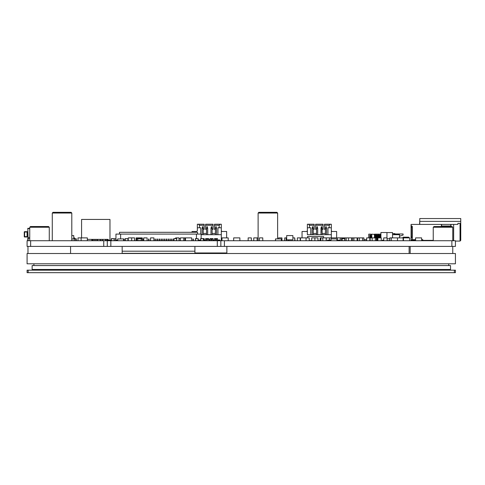 <?xml version="1.0" encoding="UTF-8"?>
<svg xmlns="http://www.w3.org/2000/svg" width="485" height="485" viewBox="0 0 485 485"><rect width="100%" height="100%" fill="white"/><g stroke="black" fill="none" stroke-linecap="round" stroke-linejoin="round"><path stroke-width="0.73" d="M455.427 253.503L27.087 253.503L27.087 263.791L455.427 263.791L455.427 253.503M194.909 252.97L226.865 252.97M122.159 246.404L122.159 253.322L194.909 253.322L194.909 246.404M226.865 253.322L194.909 253.322M28.154 270.181L27.087 270.181L27.087 272.667L455.427 272.667L455.427 270.181L28.154 270.181L28.154 272.667M32.841 270.181L32.841 269.472M450.529 269.472L32.131 269.472L32.131 265.568L450.529 265.568L450.529 269.472M448.752 265.568L448.752 263.791M33.901 265.568L33.901 263.791M449.819 270.181L449.819 269.472M49.27 240.724L49.27 227.241L29.749 227.241L29.749 240.724M49.27 227.241L48.561 226.531L30.458 226.531L29.749 227.241M452.766 240.724L452.766 227.241L433.244 227.241L433.244 240.724M452.766 227.241L452.056 226.531L433.954 226.531L433.244 227.241M30.64 246.404L27.087 246.404L27.087 240.724L103.742 240.724L103.742 246.404L30.64 246.404L30.64 240.724M451.881 240.724L451.881 246.404L455.427 246.404L455.427 240.724L217.304 240.724L217.304 246.404L103.742 246.404M217.304 246.404L224.403 246.404L224.403 240.724M451.881 246.404L224.403 246.404M217.304 240.724L103.742 240.724M220.851 240.724L220.851 246.404M107.288 246.404L107.288 240.724L105.487 240.724L105.312 239.554L105.312 240.548L105.487 239.378L107.973 239.378L107.973 240.16M357.142 239.378L357.142 237.886L329.473 237.886L329.454 240.16L329.473 237.886L326.272 237.886L326.272 240.724M323.562 237.886L323.562 236.468L307.587 236.468L307.587 237.886M309.242 240.548L311.703 240.548M317.966 240.548L320.161 240.548M134.557 240.724L134.557 237.886L131.69 237.886L131.69 240.724M131.69 237.886L131.635 240.724M147.125 240.724L147.125 237.886L143.754 237.886L143.754 240.724M131.635 237.886L128.258 237.886L128.258 240.724M153.927 240.724L153.927 237.886L150.55 237.886L150.55 240.724M184.84 240.724L184.84 237.886L180.378 237.886L180.378 240.724M183.748 237.886L183.748 240.724M191.69 240.724L191.69 237.886L185.482 237.886L185.482 240.724M185.482 237.886L185.088 237.886L185.088 240.724M142.299 238.614L142.299 237.886L136.091 237.886L136.091 240.724M94.423 239.378L91.938 239.378L91.938 240.724L91.938 239.378L96.879 239.378L92.441 239.378M353.765 237.886L353.765 240.724M117.722 238.917L117.722 240.724L123.578 240.724L123.578 238.917L117.722 238.917M137.74 240.657L141.287 240.657L141.287 238.668L137.74 238.668L137.74 240.724M137.74 238.596L136.673 238.705L136.782 240.724L136.673 238.705L137.74 238.596M141.287 240.657L141.287 238.668M141.287 238.705L142.244 238.705L142.354 240.621L142.354 238.705L141.287 238.596M203.342 238.596L203.342 240.724L200.608 240.621L200.608 238.705L200.711 240.724L200.711 238.705L203.445 238.705L200.711 238.596M203.445 240.621L203.445 238.705L203.445 240.621M200.608 240.621L200.608 238.705L200.608 240.621M198.116 238.596L198.116 240.724L195.388 240.621L195.388 238.705L195.491 240.724L195.491 238.705L198.226 238.705L195.491 238.596M198.226 240.621L198.226 238.705L198.226 240.621M195.388 240.621L195.388 238.705L195.388 240.621M114.084 238.596L114.084 240.724L111.35 240.621L111.35 238.705L111.459 240.724L111.459 238.705L114.193 238.705L111.459 238.596M114.193 240.621L114.193 238.705L114.193 240.621M111.35 240.621L111.35 238.705L111.35 240.621M176.637 238.596L176.637 240.621L174.012 240.724L174.012 238.596L174.012 240.724L174.012 238.596L176.74 238.705L174.012 238.596M176.74 240.621L176.74 238.705L176.74 240.621M180.378 240.621L179.001 240.621L179.001 238.705L179.104 240.724L179.001 238.705L180.378 238.705M180.378 238.596L179.104 238.596M326.272 237.886L320.161 237.886L320.161 240.724M381.246 240.724L381.246 237.886L377.876 237.886L377.876 240.724M127.943 238.596L127.943 240.724L125.209 240.621L125.209 238.705L125.318 240.724L125.318 238.705L128.046 238.705L125.318 238.596M128.046 240.621L128.046 238.705L128.046 240.621M125.209 240.621L125.209 238.705L125.209 240.621M286.677 237.886L286.144 237.886L286.144 240.724M344.744 238.596L344.744 240.724L342.01 240.621L342.01 238.705L342.119 240.724L342.119 238.705L344.853 238.705L342.119 238.596M344.853 240.621L344.853 238.705L344.853 240.621M342.01 240.621L342.01 238.705L342.01 240.621M408.594 237.177L403.277 237.177M406.618 237.177L407.291 237.177M405.987 237.177L406.545 237.177M404.587 237.177L405.06 237.177M402.611 237.886L403.114 237.286M97.77 239.378L96.879 239.378L97.77 239.378M91.938 240.724L92.441 240.548L92.441 239.554L97.77 239.554L97.77 240.548L92.265 240.548L92.265 239.554L92.441 240.724L97.77 240.724L97.946 239.554M102.571 239.378L100.086 239.378L100.086 240.724L100.086 239.438M107.064 240.548L105.312 240.548L105.312 239.554L108.149 239.554L108.149 240.16L107.973 239.378M117.552 240.724L119.322 240.724M87.342 237.886L87.342 240.724L87.342 237.886L81.134 237.886L81.134 240.724L81.134 237.886L78 237.886L78 240.724M115.703 240.16L117.722 240.16M114.193 238.772L115.703 238.772L115.703 240.566L114.193 240.566M111.35 238.772L111.35 240.566M111.089 240.16L107.064 240.16L107.064 240.724M331.049 238.917L331.049 240.724L336.905 240.724L336.905 238.917L331.049 238.917M281.961 240.724L281.961 237.886L278.59 237.886L278.59 238.917M357.681 239.378L357.105 239.378L357.681 239.378M357.105 237.886L357.105 240.724L357.681 240.724L357.681 237.886L359.373 237.886L359.373 240.724M409.655 240.724L409.655 237.886L403.356 237.886L403.356 238.772M292.885 235.583L292.885 239.839L286.677 239.839L286.677 235.583L292.885 235.583M275.498 238.917L275.498 240.724L281.355 240.724L281.355 238.917L275.498 238.917M306.047 240.724L306.047 237.886L309.242 237.886L309.242 240.724M317.966 240.724L317.966 237.886L314.892 237.886L314.892 240.724M314.892 237.886L311.703 237.886L311.703 240.724M71.804 235.583L73.75 235.583L73.75 238.923M75.745 238.917L75.745 240.724L74.302 240.724L74.302 238.917L75.745 238.917M71.804 238.923L74.302 238.923M74.302 240.633L71.804 240.633M228.217 240.724L228.217 237.886L222.003 237.886L222.003 240.724M387.097 240.724L387.097 237.886L383.726 237.886L383.726 240.724M320.888 237.886L320.888 240.724M346.187 237.886L346.187 240.724M331.109 237.886L331.109 238.917M337.317 237.886L337.317 240.724M73.75 237.886L74.575 237.886L74.575 238.772M341.561 237.886L341.561 240.724M344.932 237.886L344.932 240.724M331.049 240.16L327.436 240.16L327.436 240.724M337.317 240.16L340.143 240.16L340.143 240.724M322.786 237.886L322.786 240.724M326.156 237.886L326.156 240.724M351.698 237.886L351.698 240.724M348.509 237.886L348.509 240.724M353.911 237.886L353.911 240.724M366.642 240.724L366.642 237.886L369.837 237.886L369.837 240.724M376.415 240.724L376.415 237.886L375.335 237.886L375.335 240.724M375.335 237.886L372.147 237.886L372.147 240.724M363.932 240.724L363.932 237.886L362.568 237.886L362.568 240.724M362.568 237.886L359.373 237.886M258.117 237.886L257.135 237.886L257.135 240.724M248.162 240.724L248.162 237.886L251.357 237.886L251.357 240.724M306.047 237.886L297.329 237.886L297.329 240.724M286.144 237.886L284.701 237.886L284.701 240.724M387.097 238.772L389.764 238.772M387.097 240.566L389.764 240.566M383.726 240.16L382.35 240.16L382.35 240.724M100.219 239.378L102.705 239.378L100.043 239.554L102.705 239.378L102.705 240.724L102.881 239.554L102.881 240.548L100.043 240.548L100.043 239.554L100.219 240.724L99.91 240.548L100.219 239.554L100.219 240.724L102.705 240.724M294.747 240.724L294.747 237.886L295.001 240.724M340.246 237.886L340.246 240.724M262.773 240.724L262.773 237.886L259.402 237.886L259.402 240.724M257.135 237.886L253.764 237.886L253.764 240.724M179.02 238.638L179.02 237.886L175.649 237.886L175.649 238.596M372.147 237.886L370.158 237.886L370.158 240.724M376.366 237.886L376.366 240.724M284.701 237.886L284.64 240.724M340.276 237.886L340.276 240.724M352.292 237.886L352.292 240.724M363.889 237.886L363.889 240.724M288.714 239.839L288.714 240.724M294.747 237.886L292.885 237.886M300.203 237.886L300.203 240.724M239.875 240.724L239.875 237.886L233.661 237.886L233.661 240.724M421.629 240.724L421.629 237.886L415.59 237.886L415.59 240.724M403.356 237.886L391.268 237.886L391.268 240.724M397.476 237.886L397.476 240.724M391.268 237.886L389.764 237.886L389.764 240.724M403.114 237.886L403.114 240.724M403.405 237.886L403.405 240.724M403.447 237.886L403.447 240.724M363.932 240.657L366.642 240.657M366.642 239.663L363.932 239.663M386.951 232.564L392.541 232.564L392.541 237.886M386.951 237.886L386.951 232.527L380.913 232.527L380.913 237.886M392.541 237.177L392.735 237.886M392.541 232.564L392.541 235.401M300.415 237.886L300.415 240.724M404.599 237.177L404.969 237.177M406.715 237.177L407.188 237.177M409.091 237.886L408.74 237.177L403.277 237.292L402.926 237.886M403.126 237.262L402.756 237.886M198.456 240.16L200.608 240.16M198.456 240.123L198.226 240.566M209.247 239.378L209.247 240.724L209.247 239.378L206.762 239.378L206.762 240.724L206.762 239.378L209.247 239.554L209.247 240.548L206.762 240.548L206.586 239.554L206.762 240.724M300.464 237.886L300.464 240.724M73.75 238.772L76.272 238.772L76.272 240.566L75.745 240.566M52.283 213.042L52.992 212.333L71.095 212.333L71.804 213.042L52.283 213.042L52.283 240.724M71.804 213.042L71.804 240.724M258.117 213.042L258.826 212.333L276.923 212.333L277.632 213.042L258.117 213.042L258.117 240.724M277.632 213.042L277.632 238.917M419.761 220.317L419.586 224.403M432.359 240.724L432.359 240.372L426.861 240.475M460.714 240.408L460.75 218.547L419.761 218.547L419.761 224.222A0.358 0.358 0 0 0 419.81 224.403M426.861 240.372L426.861 240.724M452.766 240.475L453.651 240.475M419.761 218.547L420.119 218.547M450.814 226.531L450.814 225.998L441.586 225.998L441.586 226.531M441.586 225.998L441.586 224.403L450.814 224.403L450.814 225.998M415.59 240.372L414.614 240.372M433.244 240.372L422.423 240.372M452.766 240.372L453.651 240.372L453.651 240.724M413.905 240.724L413.905 240.014L411.068 240.014L411.068 240.724L411.068 237.001L411.953 237.001L412.026 237.886L411.147 237.886L411.068 237.001L411.068 224.403L441.411 224.403L441.411 226.531M414.972 239.839L414.972 240.372L414.972 239.839L411.068 239.839M413.905 240.014L414.614 239.839M460.041 223.336L460.75 224.046L460.75 240.372L460.041 241.081L455.427 241.081L460.041 241.081L460.041 223.336L457.913 223.336L457.913 224.403L450.989 224.403L450.989 226.531M453.651 240.372L453.651 224.403L457.913 224.403M415.59 239.663L412.311 239.663L412.311 226.422L411.068 225.537M422.781 239.663L422.781 240.372L422.781 239.663L421.629 239.663M411.953 226.422L412.311 226.422M422.423 239.663L422.423 240.724M422.423 239.839L421.629 239.839M412.311 226.531L411.147 226.531L411.068 227.416L411.953 227.416L411.953 237.001M412.311 228.308L412.311 236.11M412.026 226.531L411.953 227.416M371.783 234.516L370.898 234.516M371.783 234.691L370.898 234.691M369.831 236.625L371.783 236.625M368.764 237.886L368.764 234.158L370.898 234.158L370.898 235.189L369.831 235.189L369.831 236.965L371.783 237.177M371.783 237.886L371.783 234.158L375.511 234.516L375.511 237.886M369.837 238.596L370.158 238.596M374.444 237.886L374.444 234.158M380.913 234.158L374.796 234.158M374.796 234.516L374.796 237.886M380.834 237.886L380.834 234.516L380.119 234.516L380.119 237.886M379.058 235.225L379.409 235.225L379.409 237.886M379.058 237.886L379.058 234.516L378.349 234.516L378.349 237.886M379.767 237.886L379.767 235.225L380.119 235.225M379.767 235.225L379.409 235.225M377.876 240.372L377.281 240.372M377.281 240.724L377.281 239.481L376.572 239.481L376.572 239.129L377.281 239.129L377.281 239.481M377.281 239.129L377.281 234.516L376.572 234.516L376.572 239.129M377.281 235.225L378.349 235.225M377.639 240.372L377.639 235.225M377.991 237.886L377.991 235.225M376.572 240.724L376.572 239.481M375.511 235.225L376.572 235.225M375.863 237.886L375.863 235.225M376.221 237.886L376.221 235.225M376.572 240.299L377.281 240.299M368.764 237.711L371.783 237.711M119.498 234.091L119.498 232.315L197.571 232.315L197.571 234.091M120.62 238.917L120.62 234.091L201.123 234.091L201.123 238.596M120.62 234.091L115.951 234.091L115.951 240.123L117.722 240.123M196.455 238.596L196.455 234.091M134.557 239.026L134.794 240.724M150.338 240.724L150.55 239.026M143.239 240.724L143.239 239.026L143.669 239.026L143.669 240.724M147.125 239.026L147.216 240.724M148.562 240.724L148.562 239.026L148.992 239.026L148.992 240.724M192.921 240.724L192.921 239.026L193.351 239.026L193.351 240.724M173.406 240.724L173.406 239.026L173.83 239.026L173.83 240.724M171.629 240.724L171.629 239.026L172.054 239.026L172.054 240.724M169.859 240.724L169.859 239.026L170.283 239.026L170.283 240.724M168.083 240.724L168.083 239.026L168.507 239.026L168.507 240.724M166.306 240.724L166.306 239.026L166.731 239.026L166.731 240.724M164.536 240.724L164.536 239.026L164.961 239.026L164.961 240.724M162.76 240.724L162.76 239.026L163.184 239.026L163.184 240.724M160.984 240.724L160.984 239.026L161.408 239.026L161.408 240.724M159.207 240.724L159.207 239.026L159.638 239.026L159.638 240.724M157.437 240.724L157.437 239.026L157.861 239.026L157.861 240.724M155.661 240.724L155.661 239.026L156.085 239.026L156.085 240.724M153.927 239.026L154.315 239.026L154.315 240.724M123.724 240.724L123.724 239.026L124.148 239.026L124.148 240.724M143.669 239.129L143.239 239.129M148.992 239.129L148.562 239.129M193.351 239.129L192.921 239.129M173.83 239.129L173.406 239.129M172.054 239.129L171.629 239.129M170.283 239.129L169.859 239.129M168.507 239.129L168.083 239.129M166.731 239.129L166.306 239.129M164.961 239.129L164.536 239.129M163.184 239.129L162.76 239.129M161.408 239.129L160.984 239.129M159.638 239.129L159.207 239.129M157.861 239.129L157.437 239.129M156.085 239.129L155.661 239.129M154.315 239.129L153.927 239.129M124.148 239.129L123.724 239.129M198.226 240.123L200.608 240.123M399.531 237.886L399.531 234.691L392.735 234.691M394.917 233.982L394.917 233.631L392.735 233.631M393.856 233.631L393.856 234.691M399.531 236.231L403.083 235.049L403.083 233.982L393.856 233.982M29.749 237.795L28.506 237.795L28.506 238.244M28.154 240.724L27.797 228.308L29.749 228.308M27.797 238.244L27.797 240.724M27.797 231.678L24.608 231.678A0.358 0.358 0 0 0 24.25 232.03L24.25 236.644A0.358 0.358 0 0 0 24.608 237.001L27.797 237.001M27.797 236.644L27.087 236.644A0.358 0.358 0 0 0 27.445 237.001L27.445 231.678A0.358 0.358 0 0 0 27.087 232.03L27.087 236.644L24.608 236.644L24.608 231.678M28.154 238.244L29.749 238.244M108.191 240.16L108.191 239.372L87.342 239.372L108.191 239.372L108.191 240.16M81.577 219.432L81.577 237.886L81.577 219.432L109.968 219.432L109.968 240.16M199.487 227.774L199.487 225.289L198.42 224.222L197.353 224.222L197.353 230.787L196.643 231.497L192.03 231.497L192.03 232.315L192.03 231.497M208.623 238.596L208.623 239.378L208.623 238.596L205.61 238.596L205.61 240.014L204.185 240.014L204.185 238.596L201.172 238.596M219.893 240.014L219.893 240.724L219.887 240.014L217.492 240.014L217.492 238.596L214.479 238.596L214.479 240.014L213.06 240.014L213.06 238.596L210.041 238.596L210.041 240.014L209.423 240.014M215.419 229.369L214.479 229.369L214.479 224.222L220.245 224.222L219.178 225.289L219.178 227.774L219.178 225.289L220.245 224.222L219.178 225.289L219.178 227.774L219.178 225.289L214.479 225.289L214.479 224.222M206.543 229.369L205.604 229.369L205.604 224.222L213.06 224.222L213.06 225.289L205.604 225.289L205.604 224.222M199.487 225.289L204.185 225.289L204.185 229.369L203.245 229.369M206.543 233.449L203.245 233.449M205.604 229.369L205.604 225.289M212.115 229.369L213.06 229.369L213.06 225.289M215.419 233.449L212.115 233.449M214.479 229.369L214.479 225.289M198.42 224.222L204.185 224.222L204.185 225.289M197.353 224.222L197.353 227.774L200.729 227.774L200.729 234.091M221.312 240.724L221.312 234.691L201.123 234.691M197.353 230.787L197.353 227.774M217.492 240.014L217.492 238.596M213.06 240.014L213.06 238.596M204.185 240.014L204.185 238.596M219.893 240.196L219.893 240.724L219.887 240.196M221.312 234.691L221.312 224.222L220.245 224.222M221.312 227.774L217.941 227.774L217.941 234.691L217.941 227.774M226.634 237.886L226.634 231.497L222.021 231.497L221.312 230.787M221.312 239.663L222.003 239.663M215.419 238.596L215.419 240.724L215.419 238.596M216.552 238.596L216.552 240.724M215.419 239.481L216.552 239.481M215.419 239.839L216.552 239.839M210.981 238.596L210.981 240.724L210.981 238.596M212.121 238.596L212.121 240.724M210.981 239.481L212.121 239.481M210.981 239.839L212.121 239.839M206.543 238.596L206.549 240.724L206.549 238.596M207.683 238.596L207.683 239.378M216.552 228.483L216.201 226.707L215.77 226.707L215.419 228.483L215.419 234.691L215.419 228.483L216.552 228.483L216.552 234.691M215.77 226.707L215.419 228.483M212.115 228.483L211.763 226.707L211.339 226.707L210.981 228.483L210.981 234.691L210.981 228.483L212.115 228.483L212.115 234.691M211.339 226.707L210.981 228.483M207.683 228.483L207.325 226.707L206.901 226.707L206.543 228.483L206.543 234.691L206.543 228.483L207.683 228.483L207.683 234.691M206.901 226.707L206.543 228.483M203.245 228.483L202.894 226.707L202.463 226.707L202.112 228.483L202.112 234.691L202.112 228.483L203.245 228.483L203.245 234.691M202.463 226.707L202.112 228.483M309.497 227.774L309.497 225.289L308.43 224.222L307.369 224.222L307.369 230.787L306.659 231.497L302.046 231.497L302.046 237.886L302.046 231.497M325.429 229.369L324.489 229.369L324.489 224.222L330.255 224.222L329.194 225.289L329.194 227.774L329.194 225.289L330.255 224.222L329.194 225.289L329.194 227.774L329.194 225.289L324.489 225.289L324.489 224.222M316.559 229.369L315.62 229.369L315.62 224.222L323.071 224.222L323.071 225.289L315.62 225.289L315.62 224.222M309.497 225.289L314.195 225.289L314.195 229.369L313.255 229.369M316.559 233.449L313.255 233.449M315.62 229.369L315.62 225.289M322.131 229.369L323.071 229.369L323.071 225.289M325.429 233.449L322.131 233.449M324.489 229.369L324.489 225.289M308.43 224.222L314.195 224.222L314.195 225.289M307.369 224.222L307.369 227.774L310.739 227.774L310.739 234.691M331.322 237.886L331.322 234.691L307.369 234.691L307.369 227.774M307.369 234.691L307.369 230.787M331.322 234.691L331.322 224.222L330.255 224.222M331.322 227.774L327.951 227.774L327.951 234.691L327.951 227.774M336.645 237.886L336.645 231.497L332.031 231.497L331.322 230.787M326.569 228.483L326.211 226.707L325.787 226.707L325.429 228.483L325.429 234.691L325.429 228.483L326.569 228.483L326.569 234.691M325.787 226.707L325.429 228.483M320.991 228.483L321.349 226.707L321.773 226.707L322.131 228.483L320.991 228.483L320.991 234.691M321.349 226.707L320.997 234.691M322.131 228.483L322.131 234.691M317.693 228.483L317.342 226.707L316.911 226.707L316.559 228.483L316.559 234.691L316.559 228.483L317.693 228.483L317.693 234.691M316.911 226.707L316.559 228.483M313.255 228.483L312.904 226.707L312.479 226.707L312.122 228.483L312.122 234.691L312.122 228.483L313.255 228.483L313.255 234.691M312.479 226.707L312.122 228.483M452.766 253.503L452.766 246.404M410.183 253.503L410.183 246.404M27.978 253.503L27.978 246.404M70.561 253.503L70.561 246.404M409.11 253.503L409.11 246.404M226.865 253.503L226.865 246.404M198.462 253.322L198.462 252.97M122.159 251.194L194.909 251.194M454.36 270.181L454.36 272.667M455.427 246.404L455.427 240.724M110.841 246.404L110.841 240.724M91.762 239.554L91.938 240.548L91.762 239.554M137.74 238.808L141.287 238.808M141.287 240.512L137.74 240.512M141.287 240.621L142.354 240.621L142.244 238.596M136.782 240.724L136.673 238.705L136.673 240.621L137.74 240.621M173.903 240.621L173.903 238.705M179.001 240.621L179.001 238.705M97.946 240.548L96.879 240.724M357.105 239.554L357.681 239.554M357.681 240.548L357.105 240.548M419.761 221.384L460.75 221.384M411.777 240.014L411.777 240.724M412.111 226.531L412.111 228.308M412.111 236.11L412.111 237.886M369.831 235.934L371.783 235.934M371.783 237.007L370.898 237.007M376.572 239.839L377.281 239.839M376.572 239.948L377.281 239.948M143.239 239.839L143.669 239.839M148.562 239.839L148.992 239.839M192.921 239.839L193.351 239.839M173.406 239.839L173.83 239.839M171.629 239.839L172.054 239.839M169.859 239.839L170.283 239.839M168.083 239.839L168.507 239.839M166.306 239.839L166.731 239.839M164.536 239.839L164.961 239.839M162.76 239.839L163.184 239.839M160.984 239.839L161.408 239.839M159.207 239.839L159.638 239.839M157.437 239.839L157.861 239.839M155.661 239.839L156.085 239.839M153.927 239.839L154.315 239.839M123.724 239.839L124.148 239.839M24.25 232.03L27.797 232.03M24.608 237.001L24.25 236.644A0.358 0.358 0 0 0 24.608 237.001M27.087 236.644A0.358 0.358 0 0 0 27.445 237.001M27.445 231.678A0.358 0.358 0 0 0 27.087 232.03M27.797 228.659L29.749 228.659"/></g></svg>

